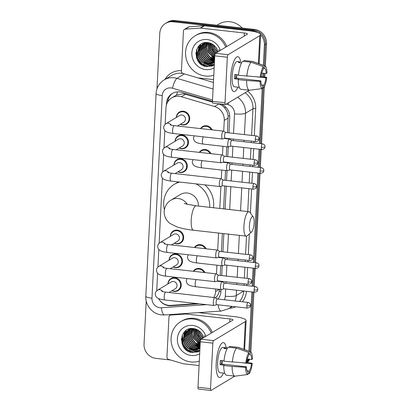 <?xml version="1.0" encoding="UTF-8"?>
<svg xmlns="http://www.w3.org/2000/svg" width="411" height="411" viewBox="0 0 411 411"><rect width="100%" height="100%" fill="white"/><g stroke="black" fill="none" stroke-linecap="round" stroke-linejoin="round"><path stroke-width="0.62" d="M199.32 152.373A7.023 6.586 59 0 1 201.364 150.385A7.023 6.586 59 0 1 205.325 149.537A7.023 6.586 59 0 1 210.977 153.678M194.501 247.504A7.023 6.586 59 0 1 196.545 245.521A7.023 6.586 59 0 1 200.506 244.673A7.023 6.586 59 0 1 206.158 248.809M193.298 271.291A7.023 6.586 59 0 1 195.338 269.303A7.023 6.586 59 0 1 199.299 268.455A7.023 6.586 59 0 1 204.95 272.591M200.527 128.592A7.023 6.586 59 0 1 202.566 126.603A7.023 6.586 59 0 1 206.528 125.756A7.023 6.586 59 0 1 212.179 129.891M169.085 260.194A7.023 6.586 59 0 1 172.173 254.753A7.023 6.586 59 0 1 176.134 253.906A7.023 6.586 59 0 1 182.268 259.387A7.023 6.586 59 0 1 179.401 266.796A7.023 6.586 59 0 1 175.44 267.643A7.023 6.586 59 0 1 173.149 266.965M167.878 283.975A7.023 6.586 59 0 1 170.966 278.54A7.023 6.586 59 0 1 174.932 277.692A7.023 6.586 59 0 1 181.061 283.174A7.023 6.586 59 0 1 178.194 290.582A7.023 6.586 59 0 1 174.233 291.43A7.023 6.586 59 0 1 171.947 290.747M173.904 165.058A7.023 6.586 59 0 1 176.992 159.622A7.023 6.586 59 0 1 180.953 158.774A7.023 6.586 59 0 1 187.087 164.256A7.023 6.586 59 0 1 184.22 171.664A7.023 6.586 59 0 1 180.259 172.512A7.023 6.586 59 0 1 177.968 171.834M170.288 236.407A7.023 6.586 59 0 1 173.375 230.972A7.023 6.586 59 0 1 177.341 230.124A7.023 6.586 59 0 1 183.47 235.606A7.023 6.586 59 0 1 180.604 243.014A7.023 6.586 59 0 1 176.643 243.862A7.023 6.586 59 0 1 174.356 243.184M175.107 141.276A7.023 6.586 59 0 1 178.194 135.841A7.023 6.586 59 0 1 182.16 134.993A7.023 6.586 59 0 1 188.289 140.47A7.023 6.586 59 0 1 185.423 147.878A7.023 6.586 59 0 1 181.462 148.731A7.023 6.586 59 0 1 179.175 148.047M176.314 117.495A7.023 6.586 59 0 1 179.401 112.054A7.023 6.586 59 0 1 183.363 111.206A7.023 6.586 59 0 1 189.497 116.688A7.023 6.586 59 0 1 186.63 124.096A7.023 6.586 59 0 1 182.669 124.944A7.023 6.586 59 0 1 180.378 124.266M212.466 102.108L183.414 93.754L176.596 95.023L175.466 95.66M223.712 131.315L224.267 120.366A13.167 12.351 -121 0 0 214.537 106.521L181.364 96.724A13.167 12.351 -121 0 0 179.196 96.287A13.167 12.351 -121 0 0 171.767 97.875A13.167 12.351 -121 0 0 165.987 107.764L165.15 124.312M227.447 132.702L228.126 115.866C227.761 113.051 226.708 110.523 224.956 108.293C223.332 106.192 221.272 104.748 218.78 103.973L217.794 103.68M219.911 281.499L219.931 281.109M220.219 275.401L220.712 265.619M221.113 257.718L221.133 257.327M221.426 251.619L222.346 233.469M223.589 208.875L224.75 185.978M225.038 180.27L225.536 170.488M225.932 162.581L225.952 162.196M226.245 156.488L226.738 146.706M227.139 138.8L227.16 138.409M215.349 297.944C217.301 296.249 218.595 294.035 219.238 291.301L219.52 289.195M213.782 297.497A13.167 12.351 -121 0 0 215.595 291.548L215.724 288.979M216.484 274.019L216.931 265.198M217.686 250.232L218.56 233.042M219.803 208.454L220.928 186.322M221.303 178.883L221.75 170.067M222.505 155.101L222.952 146.28M158.482 298.499A13.167 12.351 -121 0 0 170.796 305.388L197.126 303.585M164.837 130.549L163.948 148.099M163.629 154.331L162.741 171.88M162.427 178.117L159.124 243.23M158.81 249.467L157.922 267.011M157.603 273.248L156.714 290.798M212.461 101.394L181.847 92.352A13.167 12.351 -121 0 0 179.674 91.915A13.167 12.351 -121 0 0 172.245 93.503A13.167 12.351 -121 0 0 166.47 103.392L166.378 105.19M167.549 102.247A13.167 12.351 59 0 1 172.779 93.205M156.961 88.91L159.781 33.281A13.167 12.351 59 0 1 165.556 23.396A13.167 12.351 59 0 1 172.985 21.804L252.493 30.686A13.167 12.351 59 0 1 258 32.654M260.595 34.791A13.167 12.351 59 0 1 264.396 44.969L263.364 65.344M170.586 360.015L155.939 358.377A13.167 12.351 59 0 1 144.035 344.094L146.218 300.955M248.054 359.075A13.167 12.351 59 0 1 246.698 361.952M262.968 73.209L262.788 76.713M262.187 88.596L259.403 143.511M259.115 149.219L258.2 167.292M257.913 173L253.382 262.429M253.094 268.136L252.174 286.21M251.886 291.918L248.881 351.256M165.556 23.396L167.647 22.143A13.167 12.351 59 0 1 175.076 20.55L254.584 29.433L253.541 30.06A13.167 12.351 59 0 1 265.439 44.342L264.36 65.703L265.439 44.342A13.167 12.351 59 0 0 253.541 30.06L174.033 21.177L253.541 30.06L252.493 30.686M166.599 22.769A13.167 12.351 59 0 1 174.033 21.177A13.167 12.351 59 0 0 166.599 22.769M248.84 359.168A13.167 12.351 59 0 1 246.965 362.399A13.167 12.351 59 0 0 248.84 359.168M263.975 73.322L263.79 76.883L263.975 73.322M263.235 87.846L260.41 143.624L263.235 87.846M260.122 149.332L259.207 167.405L260.122 149.332M258.92 173.113L254.388 262.537L258.92 173.113M254.101 268.249L253.181 286.323L254.101 268.249M252.893 292.031L249.873 351.621L252.893 292.031M191.634 352.438A17.555 16.466 59 0 1 188.341 350.378A17.555 16.466 59 0 0 191.634 352.438M186.83 349.052A17.555 16.466 59 0 1 181.451 338.53A17.555 16.466 59 0 0 186.83 349.052M206.117 66.52A17.555 16.466 59 0 1 202.823 64.465A17.555 16.466 59 0 0 206.117 66.52M201.313 63.135A17.555 16.466 59 0 1 195.939 52.618A17.555 16.466 59 0 0 201.313 63.135M228.942 132.871L229.723 117.464A13.167 12.351 -121 0 0 221.267 104.07M217.953 299.069A13.167 12.351 -121 0 0 220.902 291.563L221.005 289.57M221.406 281.669L221.426 281.278M221.714 275.57L222.212 265.789M222.613 257.882L222.628 257.497M222.921 251.784L223.841 233.633M225.084 209.04L226.245 186.147M226.533 180.434L227.031 170.657M227.432 162.751L227.447 162.36M227.74 156.653L228.233 146.871M228.634 138.969L228.655 138.579M159.155 299.573A13.167 12.351 -121 0 0 171.038 305.748L199.222 303.821M196.427 57.586A17.555 16.466 -121 0 0 201.847 64.784M181.939 343.498A17.555 16.466 -121 0 0 187.365 350.696M254.584 29.433A13.167 12.351 59 0 1 266.487 43.715L265.347 66.14M264.982 73.435L264.797 77.052M264.304 86.762L261.417 143.737M261.129 149.445L260.214 167.518M259.927 173.226L255.395 262.65M255.108 268.362L254.188 286.436M253.9 292.144L250.864 352.057M249.585 359.25A13.167 12.351 59 0 1 247.391 362.471M230.684 77.283A17.555 4.953 -83.6 0 1 235.077 58.85A17.555 4.953 -83.6 0 1 240.712 61.876A17.555 4.953 -83.6 0 0 237.856 56.697A17.555 4.953 -83.6 0 0 230.684 77.283A17.555 4.953 -83.6 0 0 231.722 88.884A17.555 4.953 -83.6 0 0 237.882 87.173A17.555 4.953 -83.6 0 1 233.957 91.591A17.555 4.953 -83.6 0 1 230.684 77.283M213.561 79.642L198.092 77.91A2.194 2.06 -121 0 1 197.732 77.838L183.039 73.497A2.194 2.06 -121 0 1 181.415 71.19L183.45 31.051A2.194 2.06 -121 0 1 184.411 29.402L188.33 27.049A2.194 2.06 59 0 1 189.204 26.777L204.169 25.754A2.194 2.06 59 0 1 204.534 25.759L248.29 30.65A17.555 3.545 -177.1 0 1 260.6 34.673A17.555 3.545 -177.1 0 1 259.803 35.654L228.084 54.704A2.194 0.617 96.4 0 0 227.319 57.242L214.768 55.839A2.194 0.617 -83.6 0 1 215.528 53.302L247.252 34.252A4.387 0.889 2.9 0 0 247.448 34.005A4.387 0.889 2.9 0 0 244.37 33.003L200.614 28.112A2.194 2.06 -121 0 0 200.249 28.102L185.284 29.13A2.194 2.06 -121 0 0 184.411 29.402M225.017 102.745A2.194 0.617 96.4 0 0 225.423 104.538L212.872 103.13A2.194 0.617 -83.6 0 1 212.461 101.342L225.017 102.745L227.319 57.242M225.423 104.538A2.194 0.617 96.4 0 0 225.562 104.502L249.343 90.22M212.461 101.342L214.768 55.839M260.302 77.088L261.108 76.605A8.78 2.476 -83.6 0 1 263.292 69.31L263.425 66.669A11.41 3.221 -83.6 0 0 260.302 77.088L238.452 75.305A14.483 4.084 -83.6 0 1 242.66 61.285L251.029 62.22L263.425 66.669M263.343 68.385L264.602 68.529A8.78 2.476 -83.6 0 1 266.164 73.569L261.761 73.076M235.904 74.643A8.78 2.476 96.4 0 0 235.806 75.994A8.78 2.476 96.4 0 0 235.78 78.09L260.887 80.895A8.78 2.476 -83.6 0 0 262.454 85.94L262.316 88.576L249.611 90.225A14.483 4.084 -83.6 0 1 249.364 90.225A14.483 4.084 -83.6 0 1 246.605 80.535L260.086 81.378L260.887 80.895M249.364 90.225L240.995 89.29A14.483 4.084 -83.6 0 1 238.236 79.595L238.765 79.282L234.578 78.814A12.726 3.591 -83.6 0 1 234.63 76.698A12.726 3.591 -83.6 0 1 234.799 74.519L238.488 74.93M239.253 87.327L234.491 86.798A12.726 3.591 -83.6 0 1 232.123 76.42A12.726 3.591 -83.6 0 1 237.322 61.496L239.69 61.773A12.726 3.591 -83.6 0 0 238.385 62.554L241.555 62.909M264.602 68.529L264.735 65.888L252.333 61.434L243.964 60.499L243.918 61.424M243.964 60.499A14.483 4.084 -83.6 0 1 244.211 60.499L252.58 61.434A14.483 4.084 -83.6 0 1 252.857 61.501L265.008 65.945A11.41 3.221 -83.6 0 1 266.965 73.086L266.164 73.569M238.236 79.595L246.605 80.535M264.735 65.888A11.41 3.221 -83.6 0 1 265.008 65.945M257.353 76.903L265.943 77.859L266.749 77.381L261.129 76.431M266.749 77.381A11.41 3.221 -83.6 0 1 263.626 87.795L263.759 85.154L261.55 84.907M262.352 87.959L263.626 87.795M262.316 88.576A11.41 3.221 -83.6 0 1 260.086 81.378M265.943 77.859A8.78 2.476 -83.6 0 1 263.759 85.154M246.821 76.241A14.483 4.084 -83.6 0 1 251.029 62.22M237.055 74.771A8.78 2.476 -83.6 0 1 236.412 78.162M234.578 78.814L235.78 78.09M239.644 62.698L239.69 61.773M215.266 53.62A19.749 18.526 59 0 1 211.275 46.792M210.817 45.338A19.749 18.526 59 0 1 210.355 43.206M216.967 25.23L218.786 24.141A19.749 18.526 59 0 1 229.929 21.752A19.749 18.526 59 0 1 242.213 28.051M213.787 75.187A21.942 20.581 59 0 1 205.408 76.02A21.942 20.581 59 0 1 186.245 58.891A21.942 20.581 59 0 1 195.199 35.742A21.942 20.581 59 0 1 207.586 33.091A21.942 20.581 59 0 1 225.747 47.162M195.199 35.742L196.247 35.11A21.942 20.581 59 0 1 208.629 32.464A21.942 20.581 59 0 1 226.79 46.535M219.279 51.046L218.801 49.69L219.181 51.108M214.414 62.791L213.206 63.32A10.974 10.29 59 0 0 213.448 63.176A10.974 10.29 59 0 0 214.429 62.503M214.295 65.128L206.625 66.613C191.983 65.406 193.108 40.108 208.238 42.693C211.948 43.309 214.778 45.292 216.725 48.647A10.974 10.29 59 0 1 217.984 51.827M214.157 67.866A15.361 14.406 59 0 1 205.736 69.577A15.361 14.406 59 0 1 191.85 52.916A15.361 14.406 59 0 1 207.257 39.528A15.361 14.406 59 0 1 220.347 50.404M203.64 43.525L201.205 46.073L199.422 51.349L200.445 56.939L203.964 61.362L209.014 63.448L214.249 62.642M203.471 43.607L200.876 46.273L199.099 51.545L200.116 57.134L203.64 61.558L208.69 63.643L214.09 62.755M204.344 43.217L202.51 45.292L200.727 50.568L201.75 56.153L205.269 60.576L210.319 62.662L214.439 62.297M204.164 43.289L202.186 45.487L200.404 50.764L201.421 56.353L204.945 60.771L209.995 62.862L214.434 62.38M205.079 42.965L203.815 44.506L202.032 49.782L203.055 55.372L206.574 59.795L211.624 61.881L214.465 61.825M204.894 43.021L203.491 44.707L201.709 49.978L202.726 55.567L206.25 59.991L211.3 62.076L214.455 61.958M205.849 42.765L205.12 43.725L203.337 49.001L204.359 54.586L207.884 59.009L212.929 61.095L214.496 61.167M205.654 42.806L204.796 43.92L203.013 49.197L204.036 54.781L207.555 59.205L212.605 61.29L214.485 61.347M206.651 42.621L204.647 48.215L205.664 53.805L209.189 58.223L214.537 60.345M206.445 42.646L204.318 48.411L205.341 54L208.86 58.424L214.527 60.566M205.983 42.61L202.803 43.972L199.571 47.054L197.789 52.331L198.811 57.92L202.335 62.338L207.38 64.429L213.206 63.32M202.967 43.879L199.9 46.859L198.117 52.135L199.14 57.725L202.659 62.143L207.709 64.234L213.612 63.078M206.897 42.585L202.803 43.972M204.889 42.739L203.625 43.499M204.272 43.093L203.794 43.412M204.981 42.723L204.108 43.191M204.945 42.739L204.493 43.093M204.776 42.821L204.313 43.17M207.447 42.61L205.932 47.722L206.969 53.019L210.078 57.108L214.588 59.364M207.247 42.6L205.613 47.789L206.646 53.214L209.882 57.417L214.573 59.626M208.285 42.698L208.274 52.238L214.645 58.213M208.069 42.672L206.903 47.532L207.951 52.433L214.629 58.516M209.194 42.867L209.584 51.452L214.712 56.888M208.958 42.816L209.256 51.647L214.696 57.237M210.175 43.145L210.889 50.666L214.804 55.377M209.923 43.063L210.56 50.866L214.768 55.768M211.249 43.561L212.194 49.885L215.159 53.856M210.971 43.443L211.865 50.08L215.03 54.221M212.451 44.193L213.499 49.099L216.237 52.87M212.133 44.008L213.17 49.299L215.914 53.07M213.879 45.2L214.804 48.318L217.547 52.089M213.489 44.891L214.475 48.513L217.219 52.284M216.294 47.917L216.982 49.109M215.354 46.659L217.614 50.574M212.734 56.04L214.686 57.478M211.429 56.821L214.609 58.927M210.124 57.607L214.547 60.217M208.819 58.388L213.741 61.167M200.455 44.588L199.294 47.496M199.119 48.251L199.227 54.231M203.599 61.527L208.516 64.301M209.204 64.486L214.321 64.619M198.785 46.094L197.922 55.012M202.289 62.308L209.307 65.529L214.301 65.077M196.417 50.281L197.527 58.419L201.832 63.787L207.997 66.31L212.456 66.017M214.378 57.078L214.691 57.288M213.073 57.864L214.619 58.752M211.763 58.65L214.552 60.063M210.458 59.431L214.275 61.172M200.635 44.465L199.068 52.223M205.238 62.564L209.05 64.306M209.636 64.45L214.326 64.553M199.027 45.832L197.763 53.009M203.933 63.351L209.466 65.431L214.301 65.03M196.746 49.377L197.691 58.321L201.996 63.69L208.161 66.212L212.888 65.847M249.42 225.798A7.901 2.23 96.4 0 0 251.583 231.968A7.901 2.23 96.4 0 0 254.121 222.978A7.901 2.23 96.4 0 0 253.258 216.957A7.901 2.23 96.4 0 0 249.42 225.798M251.583 231.968L247.294 235.709A12.289 3.468 -83.6 0 1 246.22 236.135A12.289 3.468 -83.6 0 1 243.929 226.117A12.289 3.468 -83.6 0 1 248.953 211.711A12.289 3.468 -83.6 0 1 249.903 212.364L253.258 216.957M198.451 206.065A12.289 11.523 -121 0 0 187.329 193.016A12.289 11.523 -121 0 0 180.398 194.501L171.259 199.987C167.241 202.166 164.857 205.962 164.117 211.372C164.205 216.761 166.306 220.866 170.426 223.682L176.756 226.821C181.374 228.388 186.954 229.528 193.494 230.242L246.22 236.135M164.354 209.451A24.141 22.641 59 0 1 174.295 184.339A24.141 22.641 59 0 1 179.679 182.047M174.295 184.339L178.215 181.986A24.141 22.641 59 0 1 178.364 181.898M196.001 183.871A24.141 22.641 59 0 1 209.749 207.329M204.868 184.863A24.141 22.641 59 0 1 213.401 207.735M170.164 124.816C170.544 124.846 169.599 124.985 174.223 125.653A3.951 1.115 96.4 0 0 172.61 130.282A3.951 1.115 96.4 0 0 172.599 130.523A3.951 1.115 96.4 0 0 173.35 133.503C168.351 132.871 166.594 131.967 166.008 131.53C164.796 130.97 164.02 129.671 163.681 127.641C163.67 126.136 164.441 124.821 165.993 123.685L179.674 115.476A3.951 3.704 59 0 1 185.356 118.08A3.951 3.704 59 0 1 183.743 122.247L177.47 126.013M176.483 117.387A6.581 6.175 59 0 1 179.366 112.588A6.581 6.175 59 0 1 183.08 111.792A6.581 6.175 59 0 1 188.829 116.935A6.581 6.175 59 0 1 186.142 123.875A6.581 6.175 59 0 1 182.427 124.672A6.581 6.175 59 0 1 180.552 124.163M225.793 132.517L223.486 131.186A3.951 1.115 96.4 0 0 223.353 131.14A3.951 1.115 96.4 0 0 223.111 131.201A3.951 1.115 96.4 0 0 221.74 135.774A3.951 1.115 96.4 0 0 222.474 138.99A3.951 1.115 96.4 0 0 222.613 138.98L225.156 138.188M225.839 132.542A2.851 0.807 96.4 0 0 225.742 132.512A2.851 0.807 96.4 0 0 225.567 132.558A2.851 0.807 96.4 0 0 224.576 135.856A2.851 0.807 96.4 0 0 225.11 138.183L255.822 141.615C259.983 140.69 258.457 139.468 258.992 138.923A2.851 0.575 2.9 0 1 258.863 139.082A2.851 0.575 -177.1 0 1 255.293 139.288A2.851 0.807 96.4 0 0 255.822 141.615M168.957 148.597C169.337 148.628 168.397 148.767 173.021 149.434A3.951 1.115 96.4 0 0 171.408 154.063A3.951 1.115 96.4 0 0 171.397 154.305A3.951 1.115 96.4 0 0 172.142 157.285C167.143 156.658 165.392 155.748 164.806 155.312C163.588 154.752 162.813 153.457 162.473 151.423C162.468 149.923 163.239 148.602 164.79 147.472L178.472 139.257A3.951 3.704 59 0 1 184.149 141.862A3.951 3.704 59 0 1 182.541 146.028L176.262 149.799M175.281 141.173A6.581 6.175 59 0 1 178.158 136.37A6.581 6.175 59 0 1 181.878 135.579A6.581 6.175 59 0 1 187.627 140.716A6.581 6.175 59 0 1 184.94 147.662A6.581 6.175 59 0 1 181.225 148.453A6.581 6.175 59 0 1 179.345 147.945M224.586 156.298L222.279 154.968A3.951 1.115 96.4 0 0 222.151 154.926A3.951 1.115 96.4 0 0 221.904 154.988A3.951 1.115 96.4 0 0 220.532 159.555A3.951 1.115 96.4 0 0 221.272 162.777A3.951 1.115 96.4 0 0 221.411 162.761L223.954 161.97M224.632 156.329A2.851 0.807 96.4 0 0 224.54 156.293A2.851 0.807 96.4 0 0 224.36 156.339A2.851 0.807 96.4 0 0 223.373 159.638A2.851 0.807 96.4 0 0 223.903 161.965L254.62 165.397C258.776 164.472 257.255 163.254 257.784 162.705A2.851 0.575 2.9 0 1 257.656 162.869A2.851 0.575 -177.1 0 1 254.085 163.075A2.851 0.807 96.4 0 0 254.62 165.397M167.755 172.379C168.135 172.415 167.19 172.548 171.813 173.216A3.951 1.115 96.4 0 0 170.2 177.85A3.951 1.115 96.4 0 0 170.19 178.091A3.951 1.115 96.4 0 0 170.94 181.071C165.941 180.439 164.184 179.535 163.599 179.098C162.386 178.538 161.61 177.239 161.271 175.209C161.261 173.704 162.032 172.384 163.583 171.253L177.264 163.039A3.951 3.704 59 0 1 182.946 165.648A3.951 3.704 59 0 1 181.333 169.815L175.06 173.581M174.074 164.955A6.581 6.175 59 0 1 176.956 160.156A6.581 6.175 59 0 1 180.67 159.36A6.581 6.175 59 0 1 186.419 164.498A6.581 6.175 59 0 1 183.732 171.444A6.581 6.175 59 0 1 180.018 172.24A6.581 6.175 59 0 1 178.143 171.726M223.384 180.085L221.077 178.754A3.951 1.115 96.4 0 0 220.943 178.708A3.951 1.115 96.4 0 0 220.702 178.77A3.951 1.115 96.4 0 0 219.33 183.337A3.951 1.115 96.4 0 0 220.065 186.558A3.951 1.115 96.4 0 0 220.204 186.543L222.747 185.757M223.43 180.11A2.851 0.807 96.4 0 0 223.332 180.08A2.851 0.807 96.4 0 0 223.158 180.121A2.851 0.807 96.4 0 0 222.166 183.424A2.851 0.807 96.4 0 0 222.7 185.746L253.412 189.183C257.574 188.259 256.048 187.036 256.582 186.491A2.851 0.575 2.9 0 1 256.449 186.651A2.851 0.575 -177.1 0 1 252.883 186.856A2.851 0.807 96.4 0 0 253.412 189.183M164.138 243.728C164.518 243.764 163.578 243.898 168.202 244.566A3.951 1.115 96.4 0 0 166.589 249.2A3.951 1.115 96.4 0 0 166.578 249.441A3.951 1.115 96.4 0 0 167.323 252.421C162.324 251.789 160.573 250.885 159.987 250.448C158.769 249.888 157.994 248.588 157.654 246.559C157.649 245.054 158.42 243.738 159.971 242.603L173.653 234.388A3.951 3.704 59 0 1 179.33 236.998A3.951 3.704 59 0 1 177.716 241.165L171.444 244.93M170.462 236.304A6.581 6.175 59 0 1 173.339 231.506A6.581 6.175 59 0 1 177.054 230.71A6.581 6.175 59 0 1 182.808 235.847A6.581 6.175 59 0 1 180.121 242.793A6.581 6.175 59 0 1 176.401 243.589A6.581 6.175 59 0 1 174.526 243.081M219.767 251.434L217.46 250.104A3.951 1.115 96.4 0 0 217.332 250.058A3.951 1.115 96.4 0 0 217.085 250.119A3.951 1.115 96.4 0 0 215.713 254.686A3.951 1.115 96.4 0 0 216.453 257.908A3.951 1.115 96.4 0 0 216.592 257.892L219.135 257.106M219.813 251.46A2.851 0.807 96.4 0 0 219.721 251.429A2.851 0.807 96.4 0 0 219.541 251.475A2.851 0.807 96.4 0 0 218.554 254.774A2.851 0.807 96.4 0 0 219.084 257.101L249.801 260.533C253.957 259.608 252.436 258.385 252.965 257.841A2.851 0.575 2.9 0 1 252.837 258A2.851 0.575 -177.1 0 1 249.266 258.206A2.851 0.807 96.4 0 0 249.801 260.533M162.936 267.515C163.316 267.546 162.371 267.684 166.994 268.352A3.951 1.115 96.4 0 0 165.381 272.981A3.951 1.115 96.4 0 0 165.371 273.223A3.951 1.115 96.4 0 0 166.121 276.202C161.122 275.576 159.365 274.666 158.78 274.229C157.567 273.669 156.791 272.375 156.452 270.34C156.442 268.835 157.213 267.52 158.764 266.385L172.445 258.175A3.951 3.704 59 0 1 178.127 260.78A3.951 3.704 59 0 1 176.514 264.946L170.241 268.712M169.255 260.091A6.581 6.175 59 0 1 172.137 255.288A6.581 6.175 59 0 1 175.851 254.491A6.581 6.175 59 0 1 181.6 259.634A6.581 6.175 59 0 1 178.913 266.575A6.581 6.175 59 0 1 175.199 267.371A6.581 6.175 59 0 1 173.324 266.862M218.565 275.216L216.258 273.885A3.951 1.115 96.4 0 0 216.124 273.839A3.951 1.115 96.4 0 0 215.883 273.901A3.951 1.115 96.4 0 0 214.511 278.473A3.951 1.115 96.4 0 0 215.246 281.694A3.951 1.115 96.4 0 0 215.385 281.679L217.928 280.888M218.611 275.242A2.851 0.807 96.4 0 0 218.513 275.211A2.851 0.807 96.4 0 0 218.339 275.257A2.851 0.807 96.4 0 0 217.347 278.555A2.851 0.807 96.4 0 0 217.881 280.883L248.593 284.314C252.755 283.39 251.229 282.167 251.763 281.622A2.851 0.575 2.9 0 1 251.63 281.782A2.851 0.575 -177.1 0 1 248.064 281.987A2.851 0.807 96.4 0 0 248.593 284.314M161.729 291.296C162.109 291.332 161.169 291.466 165.792 292.134A3.951 1.115 96.4 0 0 164.179 296.763A3.951 1.115 96.4 0 0 164.169 297.004A3.951 1.115 96.4 0 0 164.914 299.984C159.915 299.357 158.163 298.448 157.577 298.016C156.36 297.451 155.584 296.156 155.245 294.127C155.235 292.622 156.01 291.301 157.562 290.171L171.243 281.956A3.951 3.704 59 0 1 176.92 284.561A3.951 3.704 59 0 1 175.307 288.728L169.034 292.498M168.053 283.873A6.581 6.175 59 0 1 170.93 279.069A6.581 6.175 59 0 1 174.644 278.278A6.581 6.175 59 0 1 180.398 283.415A6.581 6.175 59 0 1 177.711 290.361A6.581 6.175 59 0 1 173.992 291.158A6.581 6.175 59 0 1 172.117 290.644M217.357 299.002L215.051 297.667A3.951 1.115 96.4 0 0 214.917 297.626A3.951 1.115 96.4 0 0 214.676 297.687A3.951 1.115 96.4 0 0 213.304 302.255A3.951 1.115 96.4 0 0 214.044 305.476A3.951 1.115 96.4 0 0 214.182 305.46L216.725 304.669M217.404 299.028A2.851 0.807 96.4 0 0 217.306 298.997A2.851 0.807 96.4 0 0 217.131 299.038A2.851 0.807 96.4 0 0 216.145 302.342A2.851 0.807 96.4 0 0 216.674 304.664L247.391 308.096C251.547 307.171 250.027 305.954 250.556 305.409A2.851 0.575 2.9 0 1 250.427 305.568A2.851 0.575 -177.1 0 1 246.857 305.774A2.851 0.807 96.4 0 0 247.391 308.096M231.819 140.428L229.513 139.098A3.951 1.115 96.4 0 0 229.384 139.052A3.951 1.115 96.4 0 0 229.138 139.113A3.951 1.115 96.4 0 0 227.797 143.269A3.951 1.115 96.4 0 0 228.506 146.902A3.951 1.115 96.4 0 0 228.644 146.886L231.188 146.1M200.876 128.628A6.581 6.175 59 0 1 202.531 127.138A6.581 6.175 59 0 1 206.245 126.341A6.581 6.175 59 0 1 211.326 129.799M231.866 140.454A2.851 0.807 96.4 0 0 231.773 140.423A2.851 0.807 96.4 0 0 231.599 140.464A2.851 0.807 96.4 0 0 230.607 143.768A2.851 0.807 96.4 0 0 231.136 146.09L261.853 149.527C266.009 148.602 264.489 147.379 265.018 146.835A2.851 0.575 2.9 0 1 264.89 146.994A2.851 0.575 -177.1 0 1 261.324 147.2A2.851 0.807 96.4 0 0 261.853 149.527M230.617 164.21L228.311 162.879A3.951 1.115 96.4 0 0 228.177 162.833A3.951 1.115 96.4 0 0 227.935 162.895A3.951 1.115 96.4 0 0 226.589 167.051A3.951 1.115 96.4 0 0 227.298 170.683A3.951 1.115 96.4 0 0 227.437 170.673L229.98 169.882M199.669 152.414A6.581 6.175 59 0 1 201.328 150.919A6.581 6.175 59 0 1 205.043 150.123A6.581 6.175 59 0 1 210.124 153.58M230.663 164.236A2.851 0.807 96.4 0 0 230.566 164.205A2.851 0.807 96.4 0 0 230.391 164.251A2.851 0.807 96.4 0 0 229.4 167.549A2.851 0.807 96.4 0 0 229.934 169.877L260.651 173.308C264.807 172.384 263.281 171.161 263.816 170.616A2.851 0.575 2.9 0 1 263.687 170.776A2.851 0.575 -177.1 0 1 260.117 170.981A2.851 0.807 96.4 0 0 260.651 173.308M225.798 259.346L223.492 258.01A3.951 1.115 96.4 0 0 223.358 257.969A3.951 1.115 96.4 0 0 223.116 258.031A3.951 1.115 96.4 0 0 221.77 262.187A3.951 1.115 96.4 0 0 222.479 265.819A3.951 1.115 96.4 0 0 222.618 265.804L225.161 265.013M194.85 247.545A6.581 6.175 59 0 1 196.509 246.05A6.581 6.175 59 0 1 200.224 245.259A6.581 6.175 59 0 1 205.305 248.712M225.845 259.372A2.851 0.807 96.4 0 0 225.747 259.336A2.851 0.807 96.4 0 0 225.572 259.382A2.851 0.807 96.4 0 0 224.581 262.686A2.851 0.807 96.4 0 0 225.115 265.008L255.827 268.44C259.988 267.515 258.462 266.297 258.997 265.753A2.851 0.575 2.9 0 1 258.868 265.912A2.851 0.575 -177.1 0 1 255.298 266.117A2.851 0.807 96.4 0 0 255.827 268.44M224.591 283.128L222.284 281.797A3.951 1.115 96.4 0 0 222.156 281.751A3.951 1.115 96.4 0 0 221.909 281.812A3.951 1.115 96.4 0 0 220.568 285.969A3.951 1.115 96.4 0 0 221.277 289.601A3.951 1.115 96.4 0 0 221.416 289.585L223.959 288.799M193.648 271.327A6.581 6.175 59 0 1 195.302 269.837A6.581 6.175 59 0 1 199.016 269.041A6.581 6.175 59 0 1 204.097 272.498M224.637 283.153A2.851 0.807 96.4 0 0 224.545 283.122A2.851 0.807 96.4 0 0 224.365 283.169A2.851 0.807 96.4 0 0 223.379 286.467A2.851 0.807 96.4 0 0 223.908 288.794L254.625 292.226C258.781 291.301 257.26 290.079 257.789 289.534A2.851 0.575 2.9 0 1 257.661 289.693A2.851 0.575 -177.1 0 1 254.09 289.899A2.851 0.807 96.4 0 0 254.625 292.226M216.201 363.196A17.555 4.953 -83.6 0 1 220.594 344.767A17.555 4.953 -83.6 0 1 226.225 347.788A17.555 4.953 -83.6 0 0 223.373 342.615A17.555 4.953 -83.6 0 0 216.201 363.196A17.555 4.953 -83.6 0 0 217.239 374.796A17.555 4.953 -83.6 0 0 223.399 373.09A17.555 4.953 -83.6 0 1 219.474 377.509A17.555 4.953 -83.6 0 1 216.201 363.196M199.078 365.554L183.609 363.827A2.194 2.06 -121 0 1 183.249 363.75L168.556 359.414A2.194 2.06 -121 0 1 166.933 357.108L168.967 316.963A2.194 2.06 -121 0 1 169.928 315.319L171.31 314.487M198.528 312.622L233.802 316.568A17.555 3.545 -177.1 0 1 246.117 320.59A17.555 3.545 -177.1 0 1 245.321 321.572L213.597 340.616A2.194 0.617 96.4 0 0 212.836 343.154L200.285 341.752A2.194 0.617 -83.6 0 1 201.046 339.214L232.77 320.169A4.387 0.889 2.9 0 0 232.965 319.922A4.387 0.889 2.9 0 0 229.888 318.915L186.132 314.025A2.194 2.06 -121 0 0 185.767 314.019L170.801 315.047A2.194 2.06 -121 0 0 169.928 315.319M210.53 388.662A2.194 0.617 96.4 0 0 210.941 390.45L198.385 389.047A2.194 0.617 -83.6 0 1 197.979 387.26L210.53 388.662L212.836 343.154M210.941 390.45A2.194 0.617 96.4 0 0 211.074 390.414L234.861 376.137M197.979 387.26L200.285 341.752M245.819 363L246.621 362.517A8.78 2.476 -83.6 0 1 248.809 355.227L248.943 352.587A11.41 3.221 -83.6 0 0 245.819 363L223.969 361.218A14.483 4.084 -83.6 0 1 228.177 347.197L236.546 348.132L248.943 352.587M248.855 354.303L250.114 354.441A8.78 2.476 -83.6 0 1 251.681 359.481L247.278 358.993M221.421 360.56A8.78 2.476 96.4 0 0 221.324 361.911A8.78 2.476 96.4 0 0 221.298 364.007L246.405 366.812A8.78 2.476 -83.6 0 0 247.967 371.852L247.833 374.493L235.128 376.142A14.483 4.084 -83.6 0 1 234.881 376.137A14.483 4.084 -83.6 0 1 232.123 366.448L245.603 367.295L246.405 366.812M234.881 376.137L226.512 375.202A14.483 4.084 -83.6 0 1 223.754 365.513L224.283 365.194L220.096 364.727A12.726 3.591 -83.6 0 1 220.147 362.615A12.726 3.591 -83.6 0 1 220.311 360.432L224.005 360.848M224.766 373.239L220.008 372.71A12.726 3.591 -83.6 0 1 217.635 362.332A12.726 3.591 -83.6 0 1 222.839 347.413L227.596 347.942M250.114 354.441L250.248 351.801L237.851 347.352L229.482 346.411L229.436 347.336M229.482 346.411A14.483 4.084 -83.6 0 1 229.728 346.416L238.097 347.352A14.483 4.084 -83.6 0 1 238.37 347.413L250.525 351.857A11.41 3.221 -83.6 0 1 252.482 359.003L251.681 359.481M223.754 365.513L232.123 366.448M250.248 351.801A11.41 3.221 -83.6 0 1 250.525 351.857M242.87 362.815L251.46 363.776L252.262 363.293L246.646 362.348M252.262 363.293A11.41 3.221 -83.6 0 1 249.138 373.707L249.272 371.066L247.068 370.825M247.864 373.876L249.138 373.707M247.833 374.493A11.41 3.221 -83.6 0 1 245.603 367.295M251.46 363.776A8.78 2.476 -83.6 0 1 249.272 371.066M227.586 347.953L225.207 347.685A12.726 3.591 -83.6 0 0 223.903 348.471L227.072 348.826M232.338 362.153A14.483 4.084 -83.6 0 1 236.546 348.132M222.572 360.688A8.78 2.476 -83.6 0 1 221.93 364.079M220.096 364.727L221.298 364.007M225.161 348.61L225.207 347.685M200.784 339.537A19.749 18.526 59 0 1 196.787 332.705M196.335 331.256A19.749 18.526 59 0 1 195.872 329.124M199.304 361.105A21.942 20.581 59 0 1 190.925 361.932A21.942 20.581 59 0 1 171.757 344.803A21.942 20.581 59 0 1 180.717 321.654A21.942 20.581 59 0 1 193.098 319.003A21.942 20.581 59 0 1 211.264 333.08M180.717 321.654L181.76 321.027A21.942 20.581 59 0 1 194.146 318.376A21.942 20.581 59 0 1 212.307 332.453M204.791 336.963L204.313 335.602L204.699 337.02M199.931 348.708L198.724 349.232A10.974 10.29 59 0 0 198.965 349.093A10.974 10.29 59 0 0 199.946 348.42M199.813 351.04L192.143 352.525C177.501 351.318 178.626 326.026 193.756 328.605C197.465 329.226 200.296 331.209 202.243 334.564A10.974 10.29 59 0 1 203.502 337.739M199.674 353.784A15.361 14.406 59 0 1 191.254 355.494A15.361 14.406 59 0 1 177.367 338.834A15.361 14.406 59 0 1 192.774 325.445A15.361 14.406 59 0 1 205.865 336.321M189.158 329.437L186.722 331.99L184.94 337.267L185.962 342.851L189.481 347.274L194.531 349.36L199.767 348.559M188.983 329.519L186.394 332.186L184.611 337.462L185.633 343.051L189.152 347.47L194.203 349.561L199.607 348.672M189.861 329.134L188.027 331.204L186.245 336.481L187.267 342.07L190.786 346.494L195.836 348.579L199.957 348.209M189.682 329.206L187.699 331.405L185.916 336.676L186.938 342.265L190.463 346.689L195.508 348.775L199.952 348.297M190.596 328.877L189.332 330.423L187.55 335.7L188.572 341.284L192.091 345.708L197.141 347.793L199.982 347.737M190.411 328.939L189.003 330.619L187.226 335.895L188.243 341.479L191.767 345.903L196.818 347.994L199.972 347.876M191.367 328.677L190.637 329.637L188.855 334.914L189.877 340.503L193.396 344.921L198.446 347.012L200.013 347.084M191.172 328.723L190.314 329.833L188.531 335.109L189.548 340.698L193.072 345.122L198.123 347.208L200.003 347.264M192.168 328.533L190.159 334.128L191.182 339.717L194.701 344.141L200.054 346.262M191.963 328.564L189.836 334.328L190.853 339.912L194.377 344.336L200.044 346.483M191.5 328.523L188.315 329.889L185.089 332.972L183.306 338.243L184.328 343.832L187.848 348.256L192.898 350.342L198.724 349.232M188.479 329.792L185.418 332.776L183.635 338.048L184.652 343.637L188.176 348.06L193.227 350.146L199.13 348.99M192.415 328.502L188.315 329.889M190.401 328.651L189.142 329.411M189.784 329.011L189.312 329.324M190.499 328.636L189.625 329.103M190.463 328.656L190.01 329.006M190.288 328.738L189.831 329.083M192.965 328.523L191.449 333.64L192.487 338.936L195.595 343.026L200.106 345.276M192.764 328.512L191.13 333.701L192.163 339.132L195.4 343.329L200.09 345.538M193.802 328.615L193.792 338.15L200.162 344.13M193.586 328.584L192.42 333.449L193.468 338.345L200.147 344.433M194.711 328.785L195.097 337.369L200.229 342.805M194.475 328.733L194.773 337.565L200.214 343.154M195.693 329.062L196.401 336.583L200.321 341.289M195.436 328.98L196.078 336.779L200.285 341.685M196.766 329.478L197.712 335.797L200.671 339.769M196.484 329.355L197.383 335.998L200.547 340.133M197.968 330.105L199.016 335.016L201.755 338.787M197.65 329.925L198.688 335.212L201.431 338.983M199.397 331.117L200.321 334.23L203.06 338.001M199.006 330.809L199.993 334.426L202.736 338.196M201.811 333.835L202.495 335.022M200.871 332.571L203.132 336.486M198.251 341.952L200.198 343.396M196.946 342.738L200.126 344.839M195.641 343.519L200.059 346.134M194.336 344.305L199.258 347.079M185.972 330.506L184.811 333.413M184.631 334.164L184.745 340.144M189.111 347.439L194.033 350.213M194.722 350.403L199.838 350.537M184.303 332.006L183.44 340.93M187.806 348.225L194.819 351.441L199.813 350.994M181.934 336.198L183.044 344.336L187.349 349.699L193.514 352.227L197.974 351.929M199.89 342.995L200.208 343.2M198.585 343.781L200.136 344.67M197.28 344.562L200.07 345.98M195.975 345.348L199.787 347.09M186.152 330.377L184.585 338.14M190.755 348.482L194.567 350.223M195.148 350.367L199.844 350.465M184.544 331.749L183.28 338.921M189.45 349.263L194.984 351.343L199.818 350.943M182.263 335.289L183.203 344.238L187.514 349.602L193.679 352.129L198.405 351.759M185.608 94.176L181.364 96.724M168.844 100.371A13.167 2.661 -177.1 0 1 167.899 100.217M229.718 116.005A13.167 2.661 -177.1 0 1 228.126 115.866M224.956 108.293A13.167 3.196 -73.5 0 1 225.413 106.778M220.913 291.445A13.167 2.661 -177.1 0 1 219.238 291.301M176.596 95.023A13.167 3.196 -73.5 0 1 177.547 91.864M218.78 103.973L214.537 106.521M228.192 118.008L224.267 120.366M219.222 289.375L215.595 291.548M167.185 102.961L166.47 103.392M212.528 100.043L172.486 88.216A8.78 8.23 -121 0 0 171.043 87.923A8.78 8.23 -121 0 0 162.237 95.578L151.972 298.206A8.78 8.23 -121 0 0 159.905 307.726A8.78 8.23 -121 0 0 161.364 307.762L206.692 304.654M162.237 95.578A8.78 1.772 2.9 0 1 156.082 93.564C156.524 87.625 159.227 83.068 164.179 79.893A17.555 16.466 59 0 1 174.084 77.771A17.555 16.466 59 0 1 176.982 78.357L184.4 73.903M156.082 93.564L145.818 296.192C145.155 305.255 152.527 314.076 161.544 314.883L164.575 314.949A8.78 2.749 -93.9 0 1 161.364 307.762M165.001 79.4A19.749 18.526 59 0 1 181.441 70.692M183.702 73.692A17.555 16.466 -121 0 0 181.528 73.302A17.555 16.466 -121 0 0 171.623 75.424L164.179 79.893M213.237 79.606L213.556 79.698M247.674 91.221A19.749 18.526 59 0 1 255.704 108.596L254.327 135.707M254.039 141.415L253.962 142.9M253.674 148.612L253.125 159.489M252.837 165.196L252.76 166.686M252.472 172.394L251.917 183.275M251.63 188.983L250.412 213.057M249.354 233.91L248.306 254.625M248.018 260.333L247.941 261.817M247.653 267.525L247.098 278.406M246.811 284.114L246.734 285.604M246.441 291.312A19.749 18.526 59 0 1 242.372 301.797M235.796 306.801A19.749 18.526 59 0 1 229.939 308.229L229.379 308.265M264.396 44.969L266.487 43.715M172.985 21.804L175.076 20.55M237.65 97.243A17.555 16.466 59 0 1 245.516 113.225L252.955 108.756A17.555 16.466 -121 0 0 245.095 92.773M172.486 88.216A8.78 2.132 -73.5 0 1 176.982 78.357L213.088 89.023M213.417 82.452L197.989 77.895M236.551 290.207L236.279 295.566L243.723 291.009M224.308 299.778A8.78 8.23 -121 0 0 225.3 296.197A8.78 1.772 2.9 0 0 236.279 295.566A17.555 16.466 59 0 1 235.113 300.986M231.64 306.339A17.555 16.466 59 0 1 228.578 308.748L232.441 306.426M239.459 301.469A17.555 16.466 -121 0 0 243.718 291.101A2.194 0.442 -177.1 0 1 243.893 291.024M233.546 133.385L234.537 113.857A8.78 1.772 2.9 0 0 245.516 113.225L244.432 134.603M244.144 140.31L244.067 141.795M243.78 147.503L243.23 158.384M242.937 164.092L242.865 165.582M242.572 171.289L242.022 182.165M241.735 187.878L240.574 210.771M239.33 235.364L238.411 253.515M238.118 259.228L238.046 260.713M237.753 266.42L237.204 277.302M236.916 283.009L236.839 284.494M244.016 285.296L244.088 283.811M244.381 278.103L244.93 267.222M245.218 261.514L245.295 260.029M245.583 254.317L246.502 236.125M247.751 211.573L248.907 188.68M249.2 182.967L249.749 172.091M250.037 166.383L250.114 164.893M250.402 159.185L250.951 148.304M251.244 142.596L251.316 141.112M251.609 135.404L252.955 108.756A2.194 0.442 -177.1 0 1 255.704 108.596M234.537 113.857A8.78 8.23 -121 0 0 228.048 104.63L226.24 104.091M225.3 296.197L225.665 288.99M225.952 283.282L226.029 281.792M226.317 276.084L226.867 265.203M227.16 259.495L227.232 258.01M227.524 252.303L228.444 234.147M229.687 209.559L230.848 186.661M231.136 180.953L231.686 170.072M231.979 164.364L232.051 162.874M232.343 157.166L232.893 146.29M233.181 140.577L233.258 139.093M229.939 308.229A2.194 0.688 86.1 0 0 229.903 307.952M164.575 314.949L221.164 311.07A8.78 2.749 -93.9 0 1 218.082 304.823M228.048 104.63A8.78 2.132 -73.5 0 1 228.542 102.709M145.818 296.192A8.78 1.772 2.9 0 0 151.972 298.206M171.747 305.322L171.038 305.748M263.549 101.728A4.387 0.889 2.9 0 0 263.662 101.538L261.524 143.747M255.21 268.373L254.851 275.416A4.387 0.889 -177.1 0 1 254.738 275.606M258.396 63.525L259.803 35.654M244.216 36.076L244.37 33.003M204.534 25.759L200.614 28.112M215.528 53.302L228.084 54.704M200.249 28.102L204.169 25.754M189.204 26.777L185.284 29.13M205.598 66.407A17.555 16.466 59 0 1 195.888 53.204M187.303 204.324A12.289 11.523 -121 0 0 178.194 198.503A12.289 11.523 -121 0 0 171.259 199.987M184.19 203.347L186.507 204.118L196.222 205.819A12.289 3.468 96.4 0 0 191.202 220.224A12.289 3.468 96.4 0 0 193.494 230.242M258.992 138.923L258.951 138.286C259.064 138.471 258.796 136.483 256.459 135.943A2.851 0.807 96.4 0 0 255.293 139.288M165.993 123.685A3.951 3.704 59 0 1 171.187 125.139M257.784 162.705L257.748 162.068C257.861 162.253 257.594 160.264 255.252 159.73A2.851 0.807 96.4 0 0 254.085 163.075M164.79 147.472A3.951 3.704 59 0 1 169.984 148.921M256.582 186.491L256.541 185.854C256.654 186.039 256.387 184.051 254.049 183.512A2.851 0.807 96.4 0 0 252.883 186.856M163.583 171.253A3.951 3.704 59 0 1 168.777 172.707M252.965 257.841L252.924 257.204C253.042 257.389 252.775 255.401 250.433 254.861A2.851 0.807 96.4 0 0 249.266 258.206M159.971 242.603A3.951 3.704 59 0 1 165.165 244.057M251.763 281.622L251.722 280.985C251.835 281.17 251.568 279.182 249.23 278.643A2.851 0.807 96.4 0 0 248.064 281.987M158.764 266.385A3.951 3.704 59 0 1 163.958 267.838M250.556 305.409L250.515 304.772C250.633 304.957 250.361 302.964 248.023 302.429A2.851 0.807 96.4 0 0 246.857 305.774M157.562 290.171A3.951 3.704 59 0 1 162.756 291.62M265.018 146.835L264.982 146.198C265.095 146.383 264.828 144.395 262.485 143.855A2.851 0.807 96.4 0 0 261.324 147.2M203.311 136.853A3.951 1.115 96.4 0 0 202.402 141.091A3.951 1.115 96.4 0 0 203.147 144.071C198.148 143.439 196.396 142.535 195.811 142.098C194.593 141.533 193.817 140.238 193.478 138.209L194.156 135.825M263.816 170.616L263.775 169.979C263.893 170.164 263.621 168.176 261.283 167.637A2.851 0.807 96.4 0 0 260.117 170.981M202.109 160.634A3.951 1.115 96.4 0 0 201.195 164.873A3.951 1.115 96.4 0 0 201.94 167.852C196.941 167.22 195.189 166.316 194.603 165.88C193.386 165.32 192.61 164.02 192.276 161.991L192.949 159.612M258.997 265.753L258.956 265.116C259.069 265.295 258.802 263.307 256.464 262.773A2.851 0.807 96.4 0 0 255.298 266.117M197.29 255.765A3.951 1.115 96.4 0 0 196.376 260.004A3.951 1.115 96.4 0 0 197.121 262.983C192.122 262.357 190.37 261.447 189.784 261.016C188.567 260.451 187.791 259.156 187.457 257.122L188.13 254.743M257.789 289.534L257.754 288.897C257.867 289.082 257.599 287.094 255.257 286.554A2.851 0.807 96.4 0 0 254.09 289.899M196.083 279.552A3.951 1.115 96.4 0 0 195.174 283.79A3.951 1.115 96.4 0 0 195.919 286.77C190.92 286.138 189.168 285.234 188.577 284.797C187.365 284.237 186.589 282.938 186.25 280.908L186.923 278.53M243.908 349.437L245.321 321.572M229.734 321.988L229.888 318.915M187.175 313.403L186.132 314.025M201.046 339.214L213.597 340.616M185.767 314.019L186.748 313.429M171.783 314.456L170.801 315.047M191.11 352.319A17.555 16.466 59 0 1 181.405 339.121M175.703 95.511L171.767 97.875M221.164 311.07L228.578 308.748M261.232 149.455L260.317 167.529M260.029 173.237L255.498 262.665M254.851 275.416L254.65 277.322M263.651 99.611L263.662 101.538M259.125 63.792L260.6 34.673M196.222 205.819L248.953 211.711M179.366 112.588L181.59 111.253M173.35 133.503L222.474 138.99M186.142 123.875L188.366 122.54M174.223 125.653L223.353 131.14M256.459 135.943L225.742 132.512M178.158 136.37L180.388 135.034M172.142 157.285L221.272 162.777M184.94 147.662L187.164 146.326M173.021 149.434L222.151 154.926M255.252 159.73L224.54 156.293M176.956 160.156L179.181 158.821M170.94 181.071L220.065 186.558M183.732 171.444L185.957 170.108M171.813 173.216L220.943 178.708M254.049 183.512L223.332 180.08M173.339 231.506L175.569 230.17M167.323 252.421L216.453 257.908M180.121 242.793L182.345 241.457M168.202 244.566L217.332 250.058M250.433 254.861L219.721 251.429M172.137 255.288L174.362 253.952M166.121 276.202L215.246 281.694M178.913 266.575L181.138 265.239M166.994 268.352L216.124 273.839M249.23 278.643L218.513 275.211M170.93 279.069L173.159 277.733M164.914 299.984L214.044 305.476M177.711 290.361L179.936 289.025M165.792 292.134L214.917 297.626M248.023 302.429L217.306 298.997M224.231 138.476L229.384 139.052M202.531 127.138L204.76 125.802M203.147 144.071L228.506 146.902M262.485 143.855L231.773 140.423M223.029 162.258L228.177 162.833M201.328 150.919L203.553 149.583M201.94 167.852L227.298 170.683M261.283 167.637L230.566 164.205M218.21 257.394L223.358 257.969M196.509 246.05L198.734 244.715M197.121 262.983L222.479 265.819M256.464 262.773L225.747 259.336M217.003 281.175L222.156 281.751M195.302 269.837L197.527 268.501M195.919 286.77L221.277 289.601M255.257 286.554L224.545 283.122M244.643 349.704L246.117 320.59"/></g></svg>
